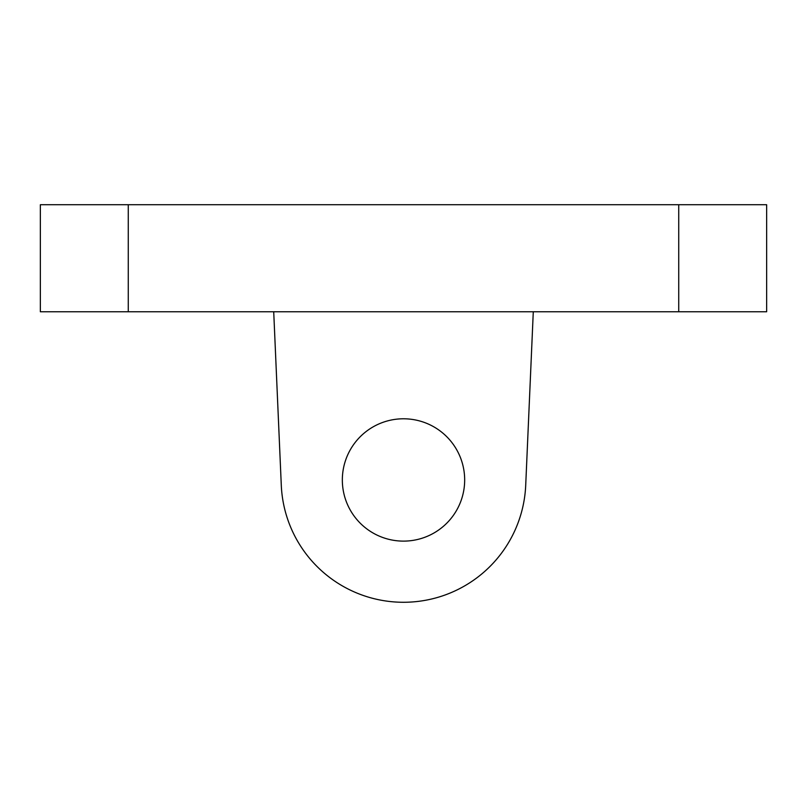 <?xml version="1.0" encoding="UTF-8"?>
<svg xmlns="http://www.w3.org/2000/svg" width="807" height="807" viewBox="0 0 807 807"><rect width="100%" height="100%" fill="white"/><g stroke="black" fill="none" stroke-linecap="round" stroke-linejoin="round"><path stroke-width="1.21" d="M342.339 479.953A61.161 61.161 0 0 1 434.085 426.984A61.161 61.161 0 0 1 434.085 532.923A61.161 61.161 0 0 1 342.339 479.953M766.65 311.754L766.65 204.726L678.727 204.726L678.727 311.754L766.65 311.754M128.273 311.754L128.273 204.726L40.35 204.726L40.35 311.754L678.727 311.754M128.273 204.726L678.727 204.726M525.71 485.289L533.286 311.754L525.71 485.289A122.321 122.321 0 0 1 403.5 602.274A122.321 122.321 0 0 1 281.29 485.289L273.714 311.754"/></g></svg>
